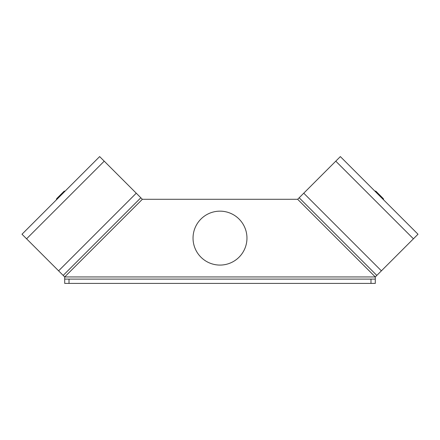 <?xml version="1.0" encoding="UTF-8"?>
<svg xmlns="http://www.w3.org/2000/svg" width="440" height="440" viewBox="0 0 440 440"><rect width="100%" height="100%" fill="white"/><g stroke="black" fill="none" stroke-linecap="round" stroke-linejoin="round"><path stroke-width="0.66" d="M406.032 222.266L401.126 217.36L406.032 222.266M220 211.156A26.961 26.961 0 0 0 193.039 238.117A26.961 26.961 0 0 0 220 265.078A26.961 26.961 0 0 0 246.961 238.117A26.961 26.961 0 0 0 220 211.156M297.649 199.293L142.351 199.293L140.828 197.769L63.179 275.418L64.702 276.942L64.702 279.098L375.298 279.098L375.298 276.942L376.822 275.418L299.173 197.769L297.649 199.293L375.298 276.942L64.702 276.942L142.351 199.293M63.179 275.418L22 234.234L99.649 156.59L104.225 161.166L26.576 238.81M104.225 161.166L140.828 197.769M299.173 197.769L340.351 156.59L418 234.234L413.424 238.81L335.775 161.166M413.424 238.81L376.822 275.418M375.298 279.098L375.298 283.409L370.981 283.409L370.981 279.098M69.02 279.098L69.02 283.409L64.702 283.409L64.702 279.098M69.02 283.409L370.981 283.409M383.323 198.632L383.559 199.331L383.323 198.632L375.952 191.263L375.26 191.031L383.559 199.331L383.323 199.562M56.441 199.331L64.74 191.031L64.048 191.263L56.678 198.632L56.678 199.562M136.251 193.193L58.603 270.842M381.398 270.842L303.749 193.193"/></g></svg>
